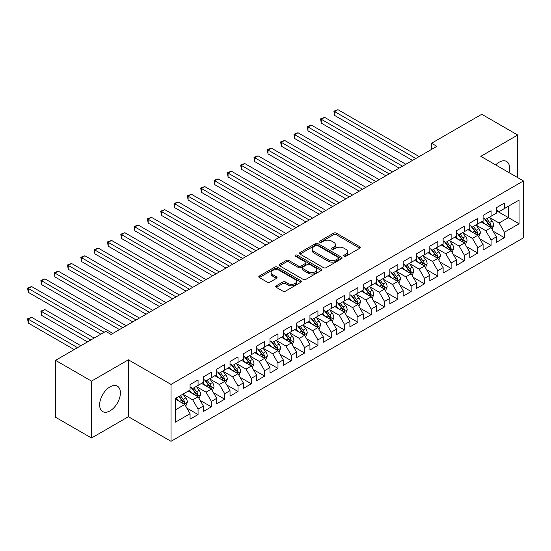 <?xml version="1.0" encoding="UTF-8"?>
<svg xmlns="http://www.w3.org/2000/svg" width="551" height="551" viewBox="0 0 551 551"><rect width="100%" height="100%" fill="white"/><g stroke="black" fill="none" stroke-linecap="round" stroke-linejoin="round"><path stroke-width="0.83" d="M344.079 256.249A1.295 0.744 0 0 0 345.911 256.249L359.796 248.225A1.846 1.068 0 0 0 360.34 247.475A1.846 1.068 0 0 0 359.796 246.717L336.268 233.135A1.846 1.068 0 0 0 333.651 233.135L319.759 241.152A1.295 0.744 0 0 0 319.38 241.682A1.295 0.744 0 0 0 319.759 242.206A1.295 0.744 0 0 0 321.591 242.206L323.389 241.173A5.916 3.416 0 0 1 331.757 241.173L333.72 242.302A5.916 3.416 0 0 1 335.449 244.72A5.916 3.416 0 0 1 333.72 247.13L331.922 248.17A1.295 0.744 0 0 0 331.544 248.701A1.295 0.744 0 0 0 331.922 249.231A1.295 0.744 0 0 0 333.748 249.231L335.545 248.191A5.916 3.416 0 0 1 343.914 248.191L345.876 249.321A5.916 3.416 0 0 1 347.605 251.738A5.916 3.416 0 0 1 345.876 254.156L344.079 255.189A1.295 0.744 0 0 0 343.7 255.719A1.295 0.744 0 0 0 344.079 256.249L344.079 255.189M110.021 410.867A14.691 8.485 120 0 0 119.622 397.918A14.691 8.485 120 0 0 117.37 386.148A14.691 8.485 120 0 0 110.021 386.878A14.691 8.485 120 0 0 100.427 399.819A14.691 8.485 120 0 0 102.679 411.597A14.691 8.485 120 0 0 110.021 410.867M508.986 172.594A14.691 8.485 120 0 0 506.555 161.45A14.691 8.485 120 0 0 499.206 162.18A14.691 8.485 120 0 0 495.693 164.914M276.258 285.817A1.846 1.068 0 0 0 275.714 286.568A1.846 1.068 0 0 0 276.258 287.326L282.863 291.142A1.846 1.068 0 0 0 285.473 291.142L300.901 282.229A1.846 1.068 0 0 0 301.445 281.478A1.846 1.068 0 0 0 300.901 280.721L277.367 267.139A1.846 1.068 0 0 0 274.756 267.139L259.328 276.044A1.846 1.068 0 0 0 258.784 276.795A1.846 1.068 0 0 0 259.328 277.552L267.304 282.153A1.846 1.068 0 0 0 269.914 282.153L276.519 278.345A1.846 1.068 0 0 0 277.063 277.587A1.846 1.068 0 0 0 276.519 276.836L272.566 274.55A4.945 2.858 0 0 1 271.12 272.531A4.945 2.858 0 0 1 274.171 269.894A4.945 2.858 0 0 1 279.557 270.513L295.054 279.46A4.945 2.858 0 0 1 296.5 281.478A4.945 2.858 0 0 1 293.449 284.116A4.945 2.858 0 0 1 288.056 283.496L285.473 282.002A1.846 1.068 0 0 0 282.863 282.002L276.258 285.817L276.258 287.326M91.507 381.106L91.507 438.011L128.404 416.714L128.404 359.803L91.507 381.106L55.548 360.347L105.758 331.351L111.088 334.429L436.874 146.339L431.55 143.26L431.55 149.417M128.404 359.803L171.024 384.412L523.45 180.942L523.45 237.846L171.024 441.317L171.024 384.412M517.72 177.636L517.72 135.036L480.83 156.332L523.45 180.942M517.72 135.036L481.76 114.271L431.55 143.26M323.52 267.662A1.846 1.068 0 0 0 326.137 267.662L341.558 258.756A1.846 1.068 0 0 0 342.102 258.006A1.846 1.068 0 0 0 341.558 257.248L318.03 243.659A1.846 1.068 0 0 0 315.413 243.659L299.985 252.565A1.846 1.068 0 0 0 299.448 253.322A1.846 1.068 0 0 0 299.985 254.08L323.52 267.662M295.997 256.525A1.295 0.744 0 0 1 297.306 256.711L297.306 255.175L321.233 268.984A1.846 1.068 0 0 1 321.77 269.742A1.846 1.068 0 0 1 321.233 270.493L305.805 279.398A1.846 1.068 0 0 1 303.188 279.398L279.66 265.816L286.258 262.028L286.258 260.492L279.66 264.308A1.846 1.068 0 0 0 279.116 265.059A1.846 1.068 0 0 0 279.66 265.816L279.66 264.308M286.258 262.028A1.846 1.068 0 0 1 288.876 262.028L288.876 260.492A1.846 1.068 0 0 0 286.258 260.492M288.876 260.492L298.422 266.002A1.846 1.068 0 0 0 301.032 266.002L305.412 263.474A1.846 1.068 0 0 0 305.957 262.717A1.846 1.068 0 0 0 305.412 261.966L295.474 256.229A1.295 0.744 0 0 1 295.095 255.698A1.295 0.744 0 0 1 295.894 255.01A1.295 0.744 0 0 1 297.306 255.175M496.41 210.702L508.401 217.624L508.401 206.239L519.056 200.089L504.406 208.547L504.406 203.092L496.41 207.699L496.41 213.161L491.086 216.24L491.086 210.778L483.096 215.393L483.096 220.855L477.765 223.926L477.765 218.471L469.776 223.079L469.776 228.541L464.445 231.62L464.445 226.158L456.455 230.773L456.455 236.234L451.124 239.306L451.124 233.851L443.135 238.459L443.135 243.921L437.811 247L437.811 241.538L429.814 246.152L429.814 251.614L424.49 254.686L424.49 249.224L416.494 253.839L416.494 259.301L411.17 262.379L411.17 256.918L403.18 261.532L403.18 266.994L397.85 270.066L397.85 264.604L389.86 269.219L389.86 274.68L384.529 277.759L384.529 272.297L376.54 276.912L376.54 282.374L371.209 285.446L371.209 279.984L363.219 284.598L363.219 290.06L357.895 293.139L357.895 287.677L349.899 292.292L349.899 297.754L344.575 300.825L344.575 295.364L336.585 299.978L336.585 305.44L331.254 308.519L331.254 303.057L323.265 307.672L323.265 313.126L317.934 316.205L317.934 310.743L309.944 315.358L309.944 320.82L304.613 323.898L304.613 318.437L296.624 323.051L296.624 328.506L291.3 331.585L291.3 326.123L283.304 330.738L283.304 336.2L277.98 339.271L277.98 333.816L269.983 338.431L269.983 343.886L264.659 346.965L264.659 341.503L256.67 346.118L256.67 351.579L251.339 354.651L251.339 349.196L243.349 353.811L243.349 359.266L238.018 362.344L238.018 356.883L230.029 361.497L230.029 366.959L224.698 370.031L224.698 364.576L216.708 369.191L216.708 374.646L211.384 377.724L211.384 372.262L203.388 376.877L203.388 382.339L198.064 385.411L198.064 379.956L190.067 384.57L190.067 390.025L175.418 398.483L175.418 422.169L190.067 413.711L184.743 404.482L175.418 399.103M519.056 200.089L519.056 223.775L504.406 232.233L499.075 223.003L489.419 217.431M493.152 231.193L504.406 237.695L504.406 232.233M504.406 237.695L496.41 242.309L496.41 236.847L491.086 239.926L485.755 230.697L476.098 225.118M479.831 238.886L491.086 245.381L491.086 239.926M491.086 245.381L483.096 249.996L483.096 244.541L477.765 247.613L472.434 238.383L462.778 232.811M466.511 246.572L477.765 253.074L477.765 247.613M477.765 253.074L469.776 257.689L469.776 252.227L464.445 255.306L459.121 246.077L449.464 240.498M453.191 254.266L464.445 260.761L464.445 255.306M464.445 260.761L456.455 265.375L456.455 259.914L451.124 262.992L445.8 253.763L436.144 248.191M439.87 261.952L451.124 268.454L451.124 262.992M451.124 268.454L443.135 273.069L443.135 267.607L437.811 270.686L432.48 261.456L422.824 255.878M426.55 269.646L437.811 276.141L437.811 270.686M437.811 276.141L429.814 280.755L429.814 275.293L424.49 278.372L419.159 269.143L409.503 263.571M413.236 277.332L424.49 283.834L424.49 278.372M424.49 283.834L416.494 288.449L416.494 282.987L411.17 286.059L405.839 276.836L396.183 271.257M399.916 285.025L411.17 291.52L411.17 286.059M411.17 291.52L403.18 296.135L403.18 290.673L397.85 293.752L392.526 284.523L382.862 278.951M386.595 292.712L397.85 299.214L397.85 293.752M397.85 299.214L389.86 303.828L389.86 298.366L384.529 301.438L379.205 292.216L369.549 286.637M373.275 300.405L384.529 306.9L384.529 301.438M384.529 306.9L376.54 311.515L376.54 306.053L371.209 309.132L365.885 299.902L356.228 294.33M359.955 308.092L371.209 314.593L371.209 309.132M371.209 314.593L363.219 319.208L363.219 313.746L357.895 316.818L352.564 307.596L342.908 302.017M346.641 315.785L357.895 322.28L357.895 316.818M357.895 322.28L349.899 326.895L349.899 321.433L344.575 324.511L339.244 315.282L329.588 309.71M333.321 323.471L344.575 329.973L344.575 324.511M344.575 329.973L336.585 334.588L336.585 329.126L331.254 332.198L325.923 322.976L316.267 317.397M320 331.165L331.254 337.66L331.254 332.198M331.254 337.66L323.265 342.274L323.265 336.813L317.934 339.891L312.61 330.662L302.954 325.09M306.68 338.851L317.934 345.353L317.934 339.891M317.934 345.353L309.944 349.961L309.944 344.506L304.613 347.578L299.289 338.355L289.633 332.776M293.359 346.545L304.613 353.039L304.613 347.578M304.613 353.039L296.624 357.654L296.624 352.192L291.3 355.271L285.969 346.042L276.313 340.47M280.039 354.231L291.3 360.733L291.3 355.271M291.3 360.733L283.304 365.341L283.304 359.886L277.98 362.957L272.649 353.735L262.992 348.156M266.725 361.924L277.98 368.419L277.98 362.957M277.98 368.419L269.983 373.034L269.983 367.572L264.659 370.651L259.328 361.422L249.672 355.85M253.405 369.611L264.659 376.113L264.659 370.651M264.659 376.113L256.67 380.72L256.67 375.265L251.339 378.337L246.015 369.108L236.351 363.536M240.084 377.304L251.339 383.799L251.339 378.337M251.339 383.799L243.349 388.414L243.349 382.952L238.018 386.031L232.694 376.801L223.038 371.222M226.764 384.991L238.018 391.485L238.018 386.031M238.018 391.485L230.029 396.1L230.029 390.645L224.698 393.717L219.374 384.488L209.717 378.916M213.444 392.684L224.698 399.179L224.698 393.717M224.698 399.179L216.708 403.793L216.708 398.332L211.384 401.41L206.053 392.181L196.397 386.602M200.13 400.37L211.384 406.865L211.384 401.41M211.384 406.865L203.388 411.48L203.388 406.025L198.064 409.097L192.733 399.868L183.077 394.296M186.81 408.057L198.064 414.559L198.064 409.097M198.064 414.559L190.067 419.173L190.067 413.711M190.067 386.954L192.733 388.489L198.064 385.411M175.418 409.868L184.743 404.482M203.388 379.26L206.053 380.803L211.384 377.724M192.733 399.868L198.064 396.796L188.208 391.107M203.388 406.025L198.064 396.796M216.708 371.574L219.374 373.11L224.698 370.031M206.053 392.181L211.384 389.102L201.528 383.413M216.708 398.332L211.384 389.102M230.029 363.88L232.694 365.423L238.018 362.344M219.374 384.488L224.698 381.416L214.842 375.727M230.029 390.645L224.698 381.416M243.349 356.194L246.015 357.73L251.339 354.651M232.694 376.801L238.018 373.723L228.162 368.034M243.349 382.952L238.018 373.723M256.67 348.501L259.328 350.043L264.659 346.965M246.015 369.108L251.339 366.036L241.483 360.347M256.67 375.265L251.339 366.036M269.983 340.814L272.649 342.35L277.98 339.271M259.328 361.422L264.659 358.343L254.803 352.654M269.983 367.572L264.659 358.343M283.304 333.121L285.969 334.664L291.3 331.585M272.649 353.735L277.98 350.656L268.123 344.967M283.304 359.886L277.98 350.656M296.624 325.434L299.289 326.97L304.613 323.898M285.969 346.042L291.3 342.963L281.437 337.274M296.624 352.192L291.3 342.963M309.944 317.741L312.61 319.284L317.934 316.205M299.289 338.355L304.613 335.277L294.757 329.588M309.944 344.506L304.613 335.277M323.265 310.055L325.923 311.59L331.254 308.519M312.61 330.662L317.934 327.583L308.078 321.894M323.265 336.813L317.934 327.583M336.585 302.361L339.244 303.904L344.575 300.825M325.923 322.976L331.254 319.897L321.398 314.208M336.585 329.126L331.254 319.897M349.899 294.675L352.564 296.211L357.895 293.139M339.244 315.282L344.575 312.21L334.719 306.514M349.899 321.433L344.575 312.21M363.219 286.981L365.885 288.524L371.209 285.446M352.564 307.596L357.895 304.517L348.039 298.828M363.219 313.746L357.895 304.517M376.54 279.295L379.205 280.831L384.529 277.759M365.885 299.902L371.209 296.831L361.353 291.135M376.54 306.053L371.209 296.831M389.86 271.602L392.526 273.144L397.85 270.066M379.205 292.216L384.529 289.137L374.673 283.448M389.86 298.366L384.529 289.137M403.18 263.915L405.839 265.451L411.17 262.379M392.526 284.523L397.85 281.451L387.994 275.755M403.18 290.673L397.85 281.451M416.494 256.229L419.159 257.765L424.49 254.686M405.839 276.836L411.17 273.757L401.314 268.068M416.494 282.987L411.17 273.757M429.814 248.535L432.48 250.071L437.811 247M419.159 269.143L424.49 266.071L414.634 260.375M429.814 275.293L424.49 266.071M443.135 240.849L445.8 242.385L451.124 239.306M432.48 261.456L437.811 258.378L427.948 252.689M443.135 267.607L437.811 258.378M456.455 233.156L459.121 234.692L464.445 231.62M445.8 253.763L451.124 250.691L441.268 244.995M456.455 259.914L451.124 250.691M469.776 225.469L472.434 227.005L477.765 223.926M459.121 246.077L464.445 242.998L454.589 237.309M469.776 252.227L464.445 242.998M483.096 217.776L485.755 219.312L491.086 216.24M472.434 238.383L477.765 235.311L467.909 229.615M483.096 244.541L477.765 235.311M496.41 210.089L499.075 211.625L504.406 208.547M485.755 230.697L491.086 227.618L481.23 221.929M496.41 236.847L491.086 227.618M55.548 360.347L55.548 417.252L91.507 438.011M128.404 416.714L171.024 441.317M499.075 223.003L508.401 217.624L519.056 223.775M344.595 256.429L345.876 255.692A5.916 3.416 0 0 0 347.605 253.274L347.605 251.738M335.449 244.72L335.449 246.256A5.916 3.416 0 0 1 333.72 248.673L332.439 249.41M359.775 248.239L336.268 234.671A1.846 1.068 0 0 0 333.651 234.671L320.276 242.392M341.558 257.248L341.558 258.756L318.03 245.202A1.846 1.068 0 0 0 315.413 245.202L300.013 254.094M338.293 258.529A1.295 0.744 0 0 0 338.672 258.006A1.295 0.744 0 0 0 338.293 257.475L317.638 245.546A1.295 0.744 0 0 0 315.806 245.546L313.912 246.641A5.916 3.416 0 0 0 312.176 249.059A5.916 3.416 0 0 0 313.912 251.476L328.031 259.624A5.916 3.416 0 0 0 336.399 259.624L338.293 258.529L338.293 260.072A1.295 0.744 0 0 0 338.672 259.542L338.672 258.006M312.176 249.059L312.176 250.595A5.916 3.416 0 0 0 313.912 253.012L313.912 251.476M338.293 260.072L336.399 261.16A5.916 3.416 0 0 1 328.031 261.16L313.912 253.012M288.876 262.028L298.422 267.538A1.846 1.068 0 0 0 301.032 267.538L305.412 265.01A1.846 1.068 0 0 0 305.957 264.26L305.957 262.717M297.306 256.711L321.205 270.507M308.319 271.719A4.945 2.858 0 0 0 313.712 272.339A4.945 2.858 0 0 0 316.763 269.701A4.945 2.858 0 0 0 315.317 267.683L309.855 264.528A1.846 1.068 0 0 0 307.244 264.528L302.864 267.063A1.846 1.068 0 0 0 302.32 267.814A1.846 1.068 0 0 0 302.864 268.571L308.319 271.719L308.319 273.262A4.945 2.858 0 0 0 313.712 273.875A4.945 2.858 0 0 0 316.763 271.237L316.763 269.701M302.32 267.814L302.32 269.349A1.846 1.068 0 0 0 302.864 270.107L302.864 268.571M308.319 273.262L302.864 270.107M296.5 281.478L296.5 283.014A4.945 2.858 0 0 1 293.449 285.652A4.945 2.858 0 0 1 288.056 285.032L285.473 283.545A1.846 1.068 0 0 0 282.863 283.545L276.285 287.34M271.12 272.531L271.12 274.067A4.945 2.858 0 0 0 272.566 276.092L272.566 274.55M276.492 278.358L272.566 276.092M300.88 282.243L277.367 268.674A1.846 1.068 0 0 0 274.756 268.674L259.356 277.566M492.071 229.326L493.724 225.297A4.993 2.879 -120 0 0 492.126 221.047L489.302 217.266M484.79 223.988L482.642 221.116M334.622 146.208L385.865 175.79L307.988 130.828L307.988 126.985L311.315 125.063L392.526 171.946M490.142 227.074L491.024 225.511A4.993 2.879 -120 0 0 489.598 222.508L486.767 218.733M485.155 218.967L488.647 223.63A2.541 1.467 60 0 1 489.109 224.402L491.024 225.511M484.274 218.458L488 223.43A4.993 2.879 60 0 1 489.426 226.433L489.529 226.723M415.833 158.488L334.622 111.605L337.956 109.683L419.159 156.567M412.499 160.41L334.622 115.448L334.622 111.605L333.892 111.178L337.956 109.683M334.622 115.448L333.892 111.178M478.75 237.02L480.403 232.983A4.993 2.879 -120 0 0 478.812 228.734L475.981 224.96M471.47 231.675L469.321 228.803M321.302 153.901L372.545 183.483L294.668 138.521L294.668 134.671L297.995 132.75L379.205 179.633M476.822 234.767L477.71 233.197A4.993 2.879 -120 0 0 476.278 230.194L473.447 226.42M471.835 226.654L475.327 231.324A2.541 1.467 60 0 1 475.788 232.095L477.71 233.197M470.953 226.151L474.68 231.117A4.993 2.879 60 0 1 476.105 234.12L476.209 234.409M465.43 244.706L467.083 240.677A4.993 2.879 -120 0 0 465.492 236.427L462.661 232.646M458.15 239.368L456.001 236.496M307.988 161.588L359.224 191.169L281.347 146.208L281.347 142.365L284.674 140.443L365.885 187.326M463.508 242.454L464.39 240.89A4.993 2.879 -120 0 0 462.957 237.887L460.126 234.113M458.515 234.347L462.007 239.01A2.541 1.467 60 0 1 462.468 239.781L464.39 240.89M457.64 233.838L461.359 238.81A4.993 2.879 60 0 1 462.792 241.813L462.888 242.103M402.512 166.175L321.302 119.291L324.635 117.37L405.839 164.253M399.179 168.103L321.302 123.142L321.302 119.291L320.572 118.871L324.635 117.37M321.302 123.142L320.572 118.871M389.192 173.868L307.251 126.558L311.315 125.063M307.988 130.828L307.251 126.558M452.109 252.399L453.762 248.363A4.993 2.879 -120 0 0 452.171 244.114L449.34 240.339M444.829 247.055L442.68 244.183M294.668 169.281L345.904 198.863L268.027 153.894L268.027 150.051L271.361 148.129L352.564 195.013M450.188 250.147L451.069 248.577A4.993 2.879 -120 0 0 449.637 245.574L446.813 241.799M445.194 242.034L448.693 246.703A2.541 1.467 60 0 1 449.155 247.475L451.069 248.577M444.32 241.531L448.039 246.497A4.993 2.879 60 0 1 449.471 249.5L449.575 249.789M438.796 260.086L440.442 256.057A4.993 2.879 -120 0 0 438.851 251.807L436.02 248.026M431.516 254.748L429.36 251.876M281.347 176.967L332.584 206.549L254.707 161.588L254.707 157.744L258.04 155.823L339.244 202.706M436.867 257.834L437.749 256.27A4.993 2.879 -120 0 0 436.323 253.267L433.492 249.493M431.874 249.727L435.373 254.39A2.541 1.467 60 0 1 435.834 255.161L437.749 256.27M430.999 249.217L434.725 254.19A4.993 2.879 60 0 1 436.151 257.193L436.254 257.482M375.872 181.555L293.931 134.251L297.995 132.75M294.668 138.521L293.931 134.251M362.551 189.248L280.617 141.938L284.674 140.443M281.347 146.208L280.617 141.938M425.475 267.779L427.128 263.743A4.993 2.879 -120 0 0 425.53 259.493L422.7 255.719M418.195 262.434L416.046 259.562M268.027 184.654L319.263 214.243L241.386 169.274L241.386 165.431L244.72 163.509L325.923 210.392M423.547 265.527L424.428 263.957A4.993 2.879 -120 0 0 423.003 260.954L420.172 257.179M418.56 257.413L422.052 262.083A2.541 1.467 60 0 1 422.514 262.855L424.428 263.957M417.679 256.911L421.405 261.877A4.993 2.879 60 0 1 422.831 264.879L422.934 265.169M349.238 196.934L267.297 149.631L271.361 148.129M268.027 153.894L267.297 149.631M412.155 275.466L413.808 271.436A4.993 2.879 -120 0 0 412.21 267.187L409.386 263.406M404.875 270.121L402.726 267.256M254.707 192.347L305.95 221.929L228.073 176.967L228.073 173.124L231.399 171.203L312.61 218.086M410.226 273.213L411.108 271.65A4.993 2.879 -120 0 0 409.682 268.647L406.852 264.873M405.24 265.107L408.732 269.77A2.541 1.467 60 0 1 409.193 270.541L411.108 271.65M404.358 264.597L408.084 269.57A4.993 2.879 60 0 1 409.51 272.573L409.613 272.862M335.917 204.628L253.977 157.317L258.04 155.823M254.707 161.588L253.977 157.317M398.834 283.152L400.487 279.123A4.993 2.879 -120 0 0 398.896 274.873L396.066 271.099M391.554 277.814L389.405 274.942M241.386 200.034L292.629 229.615L214.752 184.654L214.752 180.811L218.079 178.889L299.289 225.772M396.906 280.907L397.794 279.336A4.993 2.879 -120 0 0 396.362 276.333L393.531 272.559M391.919 272.793L395.411 277.456A2.541 1.467 60 0 1 395.873 278.234L397.794 279.336M391.038 272.29L394.764 277.256A4.993 2.879 60 0 1 396.197 280.259L396.293 280.549M385.514 290.845L387.167 286.816A4.993 2.879 -120 0 0 385.576 282.567L382.745 278.785M378.234 285.501L376.085 282.635M228.073 207.727L279.309 237.309L201.432 192.347L201.432 188.504L204.758 186.582L285.969 233.466M383.592 288.593L384.474 287.03A4.993 2.879 -120 0 0 383.041 284.027L380.218 280.245M378.599 280.487L382.091 285.149A2.541 1.467 60 0 1 382.559 285.921L384.474 287.03M377.724 279.977L381.444 284.95A4.993 2.879 60 0 1 382.876 287.953L382.973 288.242M372.2 298.532L373.847 294.503A4.993 2.879 -120 0 0 372.256 290.253L369.425 286.479M364.92 293.194L362.765 290.322M214.752 215.413L265.988 244.995L188.111 200.034L188.111 196.19L191.445 194.269L272.649 241.152M370.272 296.286L371.154 294.716A4.993 2.879 -120 0 0 369.728 291.713L366.897 287.939M365.279 288.173L368.777 292.836A2.541 1.467 60 0 1 369.239 293.614L371.154 294.716M364.404 287.67L368.123 292.636A4.993 2.879 60 0 1 369.556 295.639L369.659 295.928M358.88 306.225L360.526 302.196A4.993 2.879 -120 0 0 358.935 297.946L356.104 294.165M351.6 300.88L349.444 298.015M201.432 223.107L252.668 252.689L174.791 207.727L174.791 203.884L178.125 201.955L259.328 248.845M356.952 303.973L357.833 302.409A4.993 2.879 -120 0 0 356.407 299.407L353.577 295.625M351.958 295.866L355.457 300.529A2.541 1.467 60 0 1 355.918 301.301L357.833 302.409M351.083 295.357L354.81 300.329A4.993 2.879 60 0 1 356.235 303.332L356.339 303.622M345.56 313.912L347.213 309.882A4.993 2.879 -120 0 0 345.615 305.633L342.791 301.858M338.28 308.574L336.131 305.702M188.111 230.793L239.354 260.375L161.477 215.413L161.477 211.57L164.804 209.649L246.015 256.532M343.631 311.666L344.513 310.096A4.993 2.879 -120 0 0 343.087 307.093L340.256 303.319M338.645 303.553L342.137 308.216A2.541 1.467 60 0 1 342.598 308.994L344.513 310.096M337.763 303.043L341.489 308.016A4.993 2.879 60 0 1 342.915 311.019L343.018 311.308M332.239 321.605L333.892 317.576A4.993 2.879 -120 0 0 332.301 313.326L329.47 309.545M324.959 316.26L322.81 313.395M174.791 238.487L226.034 268.068L148.157 223.107L148.157 219.264L151.484 217.335L232.694 264.225M330.311 319.353L331.199 317.789A4.993 2.879 -120 0 0 329.767 314.786L326.936 311.005M325.324 311.246L328.816 315.909A2.541 1.467 60 0 1 329.278 316.68L331.199 317.789M324.443 310.736L328.169 315.709A4.993 2.879 60 0 1 329.594 318.712L329.698 319.001M318.919 329.291L320.572 325.262A4.993 2.879 -120 0 0 318.981 321.013L316.15 317.238M311.639 323.954L309.49 321.081M161.477 246.173L212.714 275.755L134.837 230.793L134.837 226.95L138.163 225.028L219.374 271.912M316.997 327.046L317.879 325.476A4.993 2.879 -120 0 0 316.446 322.473L313.615 318.698M312.004 318.933L315.496 323.595A2.541 1.467 60 0 1 315.957 324.374L317.879 325.476M311.129 318.423L314.848 323.396A4.993 2.879 60 0 1 316.281 326.399L316.377 326.688M305.598 336.985L307.251 332.956A4.993 2.879 -120 0 0 305.66 328.706L302.83 324.925M298.318 331.64L296.169 328.768M148.157 253.866L199.393 283.448L121.516 238.487L121.516 234.643L124.85 232.715L206.053 279.605M303.677 334.732L304.558 333.169A4.993 2.879 -120 0 0 303.126 330.166L300.302 326.385M298.683 326.626L302.182 331.289A2.541 1.467 60 0 1 302.644 332.06L304.558 333.169M297.809 326.116L301.528 331.089A4.993 2.879 60 0 1 302.96 334.092L303.057 334.381M292.285 344.671L293.931 340.642A4.993 2.879 -120 0 0 292.34 336.392L289.509 332.618M285.005 339.333L282.849 336.461M134.837 261.553L186.073 291.135L108.196 246.173L108.196 242.33L111.529 240.408L192.733 287.291M290.356 342.426L291.238 340.855A4.993 2.879 -120 0 0 289.812 337.853L286.981 334.078M285.363 334.312L288.862 338.975A2.541 1.467 60 0 1 289.323 339.747L291.238 340.855M284.488 333.803L288.214 338.775A4.993 2.879 60 0 1 289.64 341.778L289.743 342.068M278.964 352.365L280.611 348.335A4.993 2.879 -120 0 0 279.02 344.086L276.189 340.304M271.684 347.02L269.535 344.148M121.516 269.246L172.752 298.828L94.875 253.866L94.875 250.016L98.209 248.095L179.412 294.985M277.036 350.112L277.918 348.549A4.993 2.879 -120 0 0 276.492 345.546L273.661 341.765M272.049 341.999L275.541 346.669A2.541 1.467 60 0 1 276.003 347.44L277.918 348.549M271.168 341.496L274.894 346.469A4.993 2.879 60 0 1 276.32 349.472L276.423 349.761M265.644 360.051L267.297 356.022A4.993 2.879 -120 0 0 265.699 351.772L262.875 347.998M258.364 354.713L256.215 351.841M108.196 276.933L159.439 306.514L81.562 261.553L81.562 257.71L84.888 255.788L166.099 302.671M263.715 357.806L264.597 356.235A4.993 2.879 -120 0 0 263.171 353.232L260.341 349.458M258.729 349.692L262.221 354.355A2.541 1.467 60 0 1 262.682 355.126L264.597 356.235M257.847 349.182L261.573 354.155A4.993 2.879 60 0 1 262.999 357.158L263.102 357.447M252.324 367.744L253.977 363.715A4.993 2.879 -120 0 0 252.386 359.466L249.555 355.684M245.043 362.4L242.895 359.527M94.875 284.626L146.118 314.208L68.241 269.246L68.241 265.396L71.568 263.474L152.779 310.365M250.395 365.492L251.284 363.929A4.993 2.879 -120 0 0 249.851 360.926L247.02 357.144M245.409 357.379L248.9 362.048A2.541 1.467 60 0 1 249.362 362.82L251.284 363.929M244.527 356.876L248.253 361.849A4.993 2.879 60 0 1 249.686 364.852L249.782 365.141M239.003 375.431L240.656 371.402A4.993 2.879 -120 0 0 239.065 367.152L236.234 363.378M231.723 370.093L229.574 367.221M81.562 292.312L132.798 321.894L54.921 276.933L54.921 273.089L58.248 271.168L139.458 318.051M237.082 373.185L237.963 371.615A4.993 2.879 -120 0 0 236.531 368.612L233.707 364.838M232.088 365.072L235.58 369.735A2.541 1.467 60 0 1 236.048 370.506L237.963 371.615M231.213 364.562L234.933 369.535A4.993 2.879 60 0 1 236.365 372.538L236.462 372.827M225.69 383.124L227.336 379.095A4.993 2.879 -120 0 0 225.745 374.845L222.914 371.064M218.41 377.779L216.254 374.907M68.241 300.006L119.477 329.588L41.6 284.626L41.6 280.776L44.934 278.854L126.138 325.737M223.761 380.872L224.643 379.308A4.993 2.879 -120 0 0 223.217 376.305L220.386 372.524M218.768 372.758L222.267 377.428A2.541 1.467 60 0 1 222.728 378.2L224.643 379.308M217.893 372.256L221.612 377.228A4.993 2.879 60 0 1 223.045 380.231L223.148 380.514M322.597 212.314L240.656 165.011L244.72 163.509M241.386 169.274L240.656 165.011M309.276 220.007L227.336 172.697L231.399 171.203M228.073 176.967L227.336 172.697M295.956 227.694L214.015 180.391L218.079 178.889M214.752 184.654L214.015 180.391M282.642 235.387L200.702 188.077L204.758 186.582M201.432 192.347L200.702 188.077M269.322 243.074L187.381 195.77L191.445 194.269M188.111 200.034L187.381 195.77M256.001 250.767L174.061 203.457L178.125 201.955M174.791 207.727L174.061 203.457M242.681 258.453L160.74 211.15L164.804 209.649M161.477 215.413L160.74 211.15M229.361 266.147L147.42 218.837L151.484 217.335M148.157 223.107L147.42 218.837M216.04 273.833L134.107 226.53L138.163 225.028M134.837 230.793L134.107 226.53M202.727 281.527L120.786 234.216L124.85 232.715M121.516 238.487L120.786 234.216M189.406 289.213L107.466 241.91L111.529 240.408M108.196 246.173L107.466 241.91M176.086 296.906L94.145 249.596L98.209 248.095M94.875 253.866L94.145 249.596M162.765 304.593L80.825 257.289L84.888 255.788M81.562 261.553L80.825 257.289M149.445 312.286L67.504 264.976L71.568 263.474M68.241 269.246L67.504 264.976M212.369 390.811L214.015 386.781A4.993 2.879 -120 0 0 212.424 382.532L209.594 378.757M205.089 385.473L202.933 382.601M54.921 307.692L100.833 334.202L28.28 292.312L28.28 288.469L31.614 286.548L112.817 333.431M210.441 388.558L211.322 386.995A4.993 2.879 -120 0 0 209.897 383.992L207.066 380.218M205.447 380.452L208.946 385.115A2.541 1.467 60 0 1 209.408 385.886L211.322 386.995M204.573 379.942L208.299 384.915A4.993 2.879 60 0 1 209.724 387.918L209.828 388.207M136.125 319.973L54.191 272.669L58.248 271.168M54.921 276.933L54.191 272.669M199.049 398.504L200.702 394.475A4.993 2.879 -120 0 0 199.104 390.218L196.273 386.444M191.769 393.159L189.62 390.287M94.173 338.045L44.934 309.614L41.6 311.535L41.6 315.386L87.513 341.889M197.12 396.252L198.002 394.681A4.993 2.879 -120 0 0 196.576 391.685L193.745 387.904M192.134 388.138L195.626 392.808A2.541 1.467 60 0 1 196.087 393.579L198.002 394.681M191.252 387.635L194.978 392.608A4.993 2.879 60 0 1 196.404 395.604L196.507 395.893M41.6 315.386L40.87 311.115L90.839 339.967M40.87 311.115L44.934 309.614M122.811 327.666L40.87 280.356L44.934 278.854M41.6 284.626L40.87 280.356M185.728 406.19L187.381 402.161A4.993 2.879 -120 0 0 185.783 397.912L182.96 394.137M178.448 400.852L176.299 397.98M80.852 345.732L31.614 317.307L28.28 319.229L28.28 323.072L74.192 349.582M183.8 403.938L184.688 402.375A4.993 2.879 -120 0 0 183.256 399.372L180.425 395.597M179.178 396.321L182.305 400.494A2.541 1.467 60 0 1 182.767 401.266L184.688 402.375M178.827 396.52L181.658 400.295A4.993 2.879 60 0 1 183.084 403.298L183.187 403.587M28.28 323.072L27.55 318.802L77.526 347.653M27.55 318.802L31.614 317.307M104.16 332.274L27.55 288.042L31.614 286.548M28.28 292.312L27.55 288.042M345.876 255.692L345.876 254.156M331.922 249.231L331.922 248.17M333.72 248.673L333.72 247.13M319.759 242.206L319.759 241.152M333.651 234.671L333.651 233.135M336.268 234.671L336.268 233.135M359.796 248.225L359.796 246.717M299.985 254.08L299.985 252.565M315.413 245.202L315.413 243.659M318.03 245.202L318.03 243.659M328.031 261.16L328.031 259.624M336.399 261.16L336.399 259.624M298.422 267.538L298.422 266.002M301.032 267.538L301.032 266.002M305.412 265.01L305.412 263.474M321.233 270.493L321.233 268.984M282.863 283.545L282.863 282.002M285.473 283.545L285.473 282.002M288.056 285.032L288.056 283.496M276.519 278.345L276.519 276.836M259.328 277.552L259.328 276.044M274.756 268.674L274.756 267.139M277.367 268.674L277.367 267.139M300.901 282.229L300.901 280.721M490.459 227.26L493.689 225.393M489.598 222.508L492.126 221.047M485.913 224.636L488 223.43M477.138 234.946L480.369 233.087M476.278 230.194L478.812 228.734M472.593 232.322L474.68 231.117M463.818 242.64L467.048 240.773M462.957 237.887L465.492 236.427M459.272 240.016L461.359 238.81M450.498 250.326L453.728 248.46M449.637 245.574L452.171 244.114M445.959 247.702L448.039 246.497M437.184 258.02L440.414 256.153M436.323 253.267L438.851 251.807M432.638 255.395L434.725 254.19M423.864 265.706L427.094 263.839M423.003 260.954L425.53 259.493M419.318 263.082L421.405 261.877M410.543 273.399L413.773 271.533M409.682 268.647L412.21 267.187M405.997 270.775L408.084 269.57M397.223 281.086L400.453 279.219M396.362 276.333L398.896 274.873M392.677 278.462L394.764 277.256M383.902 288.779L387.133 286.913M383.041 284.027L385.576 282.567M379.363 286.155L381.444 284.95M370.589 296.466L373.812 294.599M369.728 291.713L372.256 290.253M366.043 293.841L368.123 292.636M357.268 304.159L360.499 302.292M356.407 299.407L358.935 297.946M352.723 301.535L354.81 300.329M343.948 311.845L347.178 309.979M343.087 307.093L345.615 305.633M339.402 309.221L341.489 308.016M330.628 319.539L333.858 317.672M329.767 314.786L332.301 313.326M326.082 316.915L328.169 315.709M317.307 327.225L320.537 325.359M316.446 322.473L318.981 321.013M312.761 324.601L314.848 323.396M303.987 334.912L307.217 333.052M303.126 330.166L305.66 328.706M299.448 332.294L301.528 331.089M290.673 342.605L293.903 340.738M289.812 337.853L292.34 336.392M286.127 339.981L288.214 338.775M277.353 350.291L280.583 348.432M276.492 345.546L279.02 344.086M272.807 347.674L274.894 346.469M264.032 357.985L267.263 356.118M263.171 353.232L265.699 351.772M259.487 355.361L261.573 354.155M250.712 365.671L253.942 363.812M249.851 360.926L252.386 359.466M246.166 363.047L248.253 361.849M237.391 373.364L240.622 371.498M236.531 368.612L239.065 367.152M232.853 370.74L234.933 369.535M224.078 381.051L227.301 379.191M223.217 376.305L225.745 374.845M219.532 378.427L221.612 377.228M210.757 388.744L213.988 386.878M209.897 383.992L212.424 382.532M206.212 386.12L208.299 384.915M197.437 396.431L200.667 394.571M196.576 391.685L199.104 390.218M192.891 393.807L194.978 392.608M184.117 404.124L187.347 402.258M183.256 399.372L185.783 397.912M179.571 401.5L181.658 400.295"/></g></svg>
